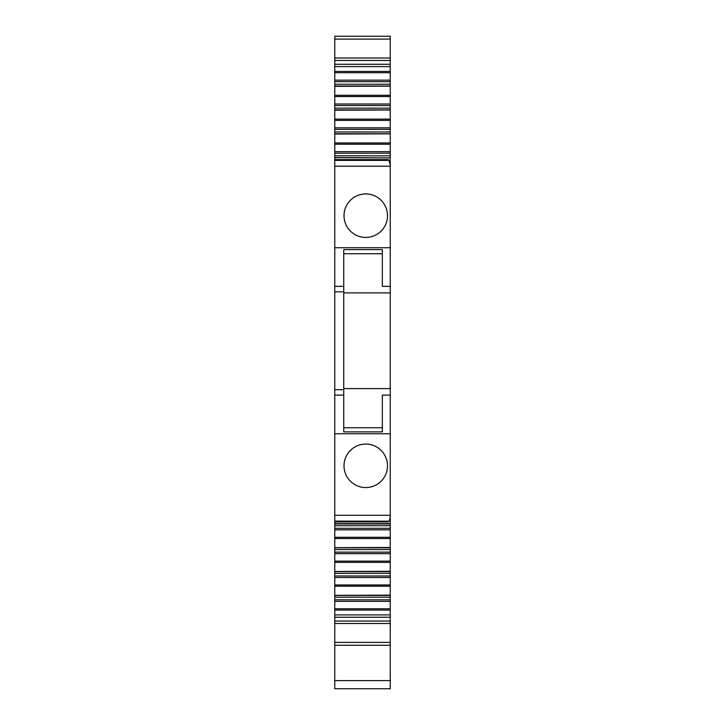 <?xml version="1.0" encoding="UTF-8"?>
<svg xmlns="http://www.w3.org/2000/svg" width="725" height="725" viewBox="0 0 725 725"><rect width="100%" height="100%" fill="white"/><g stroke="black" fill="none" stroke-linecap="round" stroke-linejoin="round"><path stroke-width="1.09" d="M390.231 680.594L390.231 688.75L334.769 688.75L334.769 645.25L390.231 645.25L390.231 680.594L334.769 680.594M334.769 523.822L334.769 395.125L343.741 395.125L343.741 431.892L382.347 431.892L382.347 395.125L390.231 395.125L382.347 395.125M334.769 433.767L390.231 433.767L390.231 388.6L343.741 388.6M334.769 515.294L390.231 515.294L390.231 433.767M376.193 446.727A21.75 21.75 0 0 1 384.848 476.243A21.75 21.75 0 0 1 355.332 484.898A21.75 21.75 0 0 1 346.677 455.382A21.75 21.75 0 0 1 376.193 446.727M390.231 515.294L389.996 518.71L389.026 521.121L390.231 519.037L390.231 523.939L334.769 523.939L334.769 547.665L390.231 547.466L390.231 529.83L334.769 529.83M388.056 521.202L334.769 521.121M390.231 523.822L390.231 525.697L334.769 525.697M334.769 553.673L334.769 571.499L390.231 571.3L390.231 553.673L334.769 553.673L334.769 552.133L390.231 552.133L390.231 549.541L334.769 549.541L334.769 552.133M334.769 577.508L334.769 595.343L390.231 595.143L390.231 577.508L334.769 577.508L334.769 575.976L390.231 575.976L390.231 573.375L334.769 573.375L334.769 575.976M334.769 601.351L334.769 608.792L334.769 595.452L390.231 595.452L390.231 597.219L334.769 597.219L334.769 601.351L390.231 601.351L390.231 617.229L390.231 610.06L334.769 610.06L334.769 608.792L390.231 608.792M334.769 599.811L390.231 599.811L390.231 601.351M334.769 617.229L334.769 621.053L390.231 621.053L390.231 617.229L334.769 617.229L334.769 614.9L390.231 614.9M334.769 614.9L334.769 610.06M334.769 621.053L334.769 623.5L390.231 623.5L390.231 621.053M334.769 645.25L334.769 623.5M334.769 642.413L390.231 642.413L390.231 621.697M390.231 642.413L390.231 645.25M334.769 552.812L334.769 558.25M334.769 154.842L334.769 153.265M334.769 36.25L334.769 39.087L390.231 39.087L390.231 36.25L334.769 36.25L390.231 36.25M334.769 66.6L334.769 86.048L390.231 86.048L390.231 84.281L334.769 84.281L334.769 72.708L390.231 72.708L390.231 66.6L334.769 66.6L334.769 64.271L390.231 64.271L390.231 39.087M334.769 64.271L334.769 39.087M334.769 71.44L390.231 71.44L390.231 64.271M334.769 80.149L390.231 80.149L390.231 72.708M334.769 81.689L390.231 81.689L390.231 80.149M390.231 84.281L390.231 81.689M334.769 86.357L334.769 103.992L390.231 103.992L390.231 86.157L334.769 86.357M334.769 108.125L334.769 109.883L390.231 109.883L390.231 108.125L334.769 108.125L334.769 103.992M334.769 105.524L390.231 105.524L390.231 103.992M390.231 108.125L390.231 105.524M334.769 110.2L334.769 127.827L390.231 127.827L390.231 110.001L334.769 110.2M334.769 131.959L334.769 133.726L390.231 133.726L390.231 131.959L334.769 131.959L334.769 127.827M334.769 129.367L390.231 129.367L390.231 127.827M390.231 131.959L390.231 129.367M334.769 134.034L334.769 151.67L390.231 151.67L390.231 133.835L334.769 134.034M390.231 157.678L390.231 155.802L334.769 155.802L334.769 151.67M334.769 153.202L390.231 153.202L390.231 151.67M390.231 155.802L390.231 153.202M334.769 157.678L390.231 157.878L334.769 157.561L334.769 155.802M388.056 160.297L389.026 160.379L390.231 162.463L390.231 157.878M334.769 160.379L389.026 160.379L390.231 165.073L390.231 247.733L334.769 247.733L334.769 157.878M376.193 234.773A21.75 21.75 0 0 1 346.677 226.118A21.75 21.75 0 0 1 355.332 196.602A21.75 21.75 0 0 1 384.848 205.257A21.75 21.75 0 0 1 376.193 234.773M334.769 247.733L334.769 286.375L343.741 286.375L343.741 395.125M390.231 247.733L390.231 286.375L382.347 286.375L382.347 249.608L343.741 249.608L343.741 286.375M382.347 286.375L390.231 286.375L390.231 292.9L343.741 292.9M334.769 286.375L334.769 395.125M334.769 128.688L334.769 120.377L390.231 120.377M343.741 427.75L382.347 427.75M390.231 165.073L390.231 162.953M390.231 388.6L390.231 292.9M382.347 253.75L343.741 253.75L382.347 253.75M390.231 516.427L390.231 518.547M334.769 84.281L334.769 86.048M390.231 597.219L390.231 599.811M334.769 595.452L334.769 597.219M390.231 577.508L390.231 575.976M390.231 573.375L390.231 571.617L334.769 571.617L334.769 573.375M390.231 553.673L390.231 552.133M390.231 549.541L390.231 547.774L334.769 547.774L334.769 549.541M390.231 529.83L390.231 525.697M334.769 528.298L390.231 528.298M334.769 523.622L390.231 523.622M390.231 537.279L334.769 537.279M390.231 538.539L334.769 538.539M390.231 561.123L334.769 561.123M390.231 562.382L334.769 562.382M390.231 584.957L334.769 584.957M390.231 586.217L334.769 586.217M334.769 60.447L390.231 60.447M390.231 95.283L334.769 95.283M390.231 96.543L334.769 96.543M390.231 119.117L334.769 119.117M390.231 142.961L334.769 142.961M390.231 144.221L334.769 144.221M334.769 166.206L390.231 166.206M343.741 291.812L334.769 291.812M334.769 389.688L343.741 389.688M334.769 521.9L388.328 521.9M334.769 58L390.231 58M334.769 159.6L388.328 159.6"/></g></svg>
